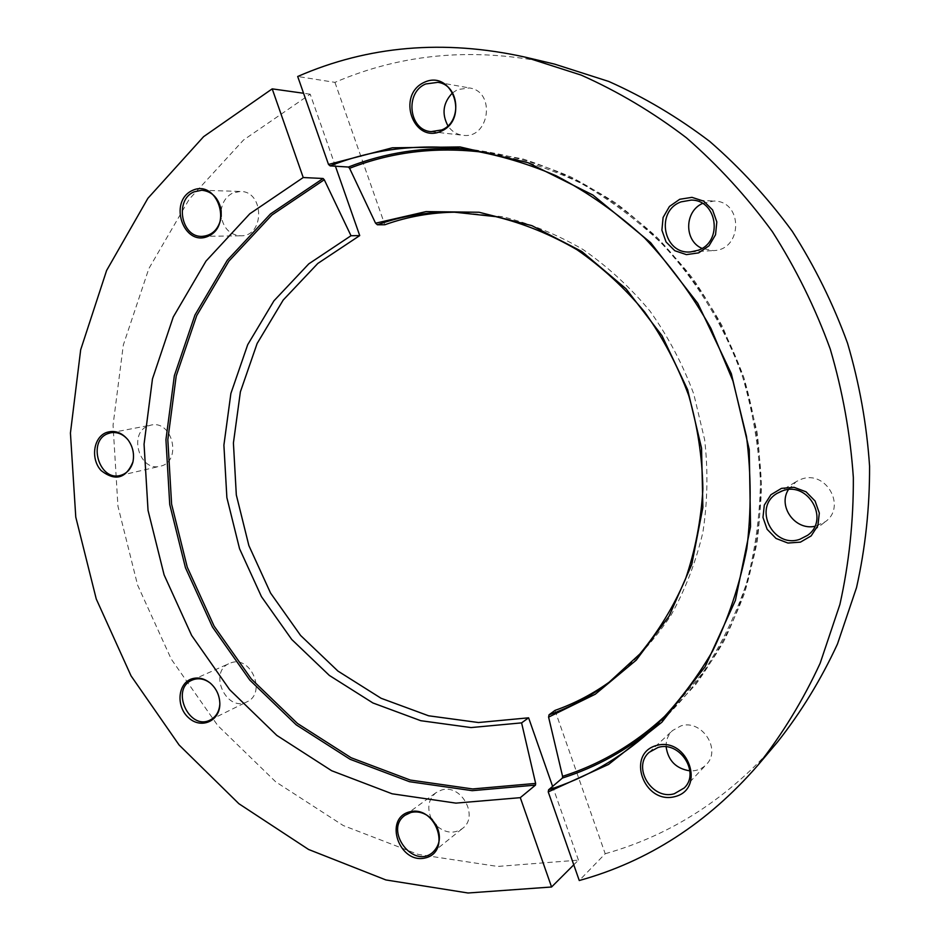 <?xml version="1.0" encoding="UTF-8"?>
<svg xmlns="http://www.w3.org/2000/svg" width="940" height="940" viewBox="0 0 940 940"><rect width="100%" height="100%" fill="white"/><g stroke="black" fill="none" stroke-linecap="round" stroke-linejoin="round"><path stroke-width="0.7" stroke-dasharray="4.7 3.53" d="M554.565 64.108C476.533 46.871 403.319 52.957 334.946 82.367L297.698 76.492M334.946 82.367L384.836 224.754M554.988 710.405L605.207 853.732L579.263 880.522M605.207 853.732C671.677 834.99 729.146 797.707 777.627 741.871M666.131 746.854C665.92 740.332 668.046 734.892 672.5 730.556L681.03 725.856C701.804 719.053 721.873 749.709 706.269 764.573C701.886 769.038 696.423 771.141 689.866 770.859M788.39 489.634L796.274 481.55L801.491 479.142C826.096 469.812 846.858 506.895 825.261 521.782L814.78 526.33M702.497 203.451L713.907 201.019C743.423 200.949 742.647 250.275 713.272 250.604L701.968 248.383M452.575 92.825L457.686 89.535L469.518 87.972C496.285 91.556 489.235 139.602 462.75 135.254C456.57 134.42 451.623 131.271 447.922 125.831M456.993 212.158L502.383 216.682C530.301 223.567 557.162 234.507 582.988 249.5C607.78 266.678 630.129 287.217 650.01 311.116C668.14 336.626 682.71 364.227 693.732 393.895L704.659 439.755C708.184 471.046 707.585 501.901 702.873 532.346C695.882 562.061 685.201 589.779 670.843 615.512C654.616 639.717 635.663 660.761 613.985 678.645L611.212 680.713M335.427 166.216L310.212 94.2L243.554 139.989L189.246 199.198L148.849 268.605L123.328 344.992L113.047 425.197L117.947 506.19L137.593 585.08L171.221 659.069L217.728 725.516L275.679 781.81L343.253 825.532L418.159 854.401L497.66 866.445L578.452 860.135L573.764 864.823M578.452 860.135L552.614 786.38M310.212 94.2L303.573 93.26M221.159 210.56C222.298 202.241 226.188 196.378 232.85 192.982L240.358 191.443C264.528 191.079 264.81 236.645 240.734 235.811C230.1 234.941 223.603 228.491 221.217 216.447M148.309 425.89L151.082 425.08C172.937 419.816 182.207 462.257 160.106 466.24C139.508 472.08 128.028 432.917 148.309 425.89M230.946 662.841C251.027 655.18 266.807 693.238 247.055 701.769C226.587 712.931 207.811 672.041 229.407 663.428L230.946 662.841M431.272 818.564C426.819 807.907 428.393 799.282 436.007 792.667L441.577 790.011C461.293 783.502 479.306 816.461 462.515 828.457C454.126 834.086 445.513 833.24 436.677 825.896M435.925 824.498L432.377 819.692M219.831 704.13L219.866 702.815C219.608 695.212 216.694 688.867 211.112 683.78L210.102 682.957M132.822 462.48L133.127 461.235C134.573 453.714 133.057 446.817 128.58 440.543L127.769 439.532M221.006 218.162L220.912 208.845M465.653 149.119L473.713 149.789C506.613 154.242 538.926 163.255 570.639 176.826C601.588 192.947 630.434 213.18 657.166 237.526C682.287 263.976 703.954 293.456 722.178 325.957L743.74 377.434L756.97 431.66C761.611 468.625 761.682 505.215 757.193 541.405C750.144 576.878 738.957 610.283 723.624 641.632C706.175 671.395 685.53 697.832 661.701 720.957L655.615 726.279M671.982 709.371L702.873 672.84C720.816 645.616 735.292 616.029 746.289 584.046C755.079 551.052 759.814 517.012 760.472 481.926C758.745 446.676 752.87 411.943 742.87 377.727C725.069 327.32 697.269 281.459 661.654 243.437C636.674 219.619 609.637 199.492 580.579 183.053C550.722 168.895 520.149 158.883 488.859 153.008M608.462 682.828L613.985 678.645M453.527 212.088L460.447 212.17M649.634 731.814L661.701 720.957L695.753 684.461C715.693 656.872 731.919 626.534 744.433 593.446C754.562 559.171 760.26 523.639 761.518 486.849C760.155 449.849 754.244 413.365 743.798 377.422C730.85 342.289 713.942 309.436 693.062 278.851C670.197 250.005 644.511 224.801 616.005 203.24C586.29 184.052 555.211 169.282 522.781 158.93L473.713 149.789L457.557 148.226M431.049 131.635L462.75 135.254M437.923 82.332L469.518 87.972M690.641 251.908L713.272 250.604M691.217 200.091L713.907 201.019M807.566 535.33L825.261 521.782M777.345 493.23L796.274 481.55M684.297 787.92L706.269 764.573M649.199 752.317L672.5 730.556M432.612 852.498L462.515 828.457M405.163 815.203L436.007 792.667M210.372 719.923L247.055 701.769M192.113 680.114L229.407 663.428M120.25 475.464L160.106 466.24M110.826 432.764L151.082 425.08M202.312 236.363L240.734 235.811M201.771 190.244L240.358 191.443M133.127 461.235L132.94 461.951M219.866 702.815L219.843 703.567"/><path stroke-width="1.41" d="M377.375 224.778L375.565 223.203L426.102 211.594L479.059 212.252L531.864 225.635L581.766 251.462L625.993 288.733L661.995 335.662L687.669 389.795L701.545 448.145L702.873 507.471L691.758 564.517L669.033 616.276L636.216 660.162L595.302 694.214L548.596 717.126L549.042 714.8C570.239 707.35 590.05 696.705 608.462 682.828L639.752 654.076C658.259 631.774 673.498 606.805 685.448 579.169C695.271 550.37 701.076 520.302 702.885 488.976C702.298 457.392 697.586 426.243 688.738 395.54C677.611 365.578 662.911 337.719 644.629 311.963C624.571 287.84 602.035 267.101 577.031 249.758C550.993 234.624 523.921 223.579 495.78 216.635L453.527 212.088C427.019 211.853 401.639 216.083 377.375 224.778L384.836 224.754C407.854 216.517 431.906 212.322 456.993 212.158M488.859 153.008C439.861 146.1 393.437 151.199 349.598 168.307L375.565 223.203M349.598 168.307L348.411 167.038C385.353 152.574 424.434 146.605 465.653 149.119M330.14 165.887L328.507 164.441L392.38 147.792L460.036 146.946L528.104 162.714L592.893 195.015L650.633 242.638L697.762 303.291L731.332 373.638L749.25 449.602L750.543 526.694L735.397 600.425L705.118 666.718L661.901 722.214L608.544 764.443L548.231 791.915L548.619 789.788C585.655 778.062 619.319 758.733 649.634 731.814C673.886 708.266 694.895 681.324 712.661 650.962C728.265 618.966 739.651 584.856 746.807 548.619C751.366 511.63 751.26 474.242 746.489 436.442L732.953 380.982L710.91 328.33C692.298 295.089 670.173 264.939 644.534 237.891C617.251 212.992 587.841 192.312 556.28 175.839C523.956 161.962 491.044 152.762 457.557 148.226C412.684 144.231 370.207 150.118 330.14 165.887L348.411 167.038M548.231 791.915L579.263 880.522C648.071 861.51 707.644 823.041 757.993 765.113C782.327 734.281 803.042 700.335 820.15 663.252L839.914 604.42C849.079 563.213 853.555 520.924 853.344 477.567C850.371 434.069 842.663 391.204 830.22 348.975C815.156 307.603 795.898 268.546 772.445 231.78C746.865 196.777 718.148 165.417 686.294 137.698C653.042 112.365 618.015 91.509 581.214 75.118L524.955 57.081C443.962 39.222 368.21 45.696 297.698 76.492L328.507 164.441M757.993 765.113L777.627 741.871C801.068 712.191 821.031 679.55 837.493 643.959L856.54 587.559C865.376 548.091 869.723 507.623 869.57 466.158C866.774 424.575 859.43 383.614 847.551 343.264C833.157 303.761 814.733 266.443 792.279 231.322C767.78 197.882 740.25 167.896 709.688 141.4C677.764 117.148 644.111 97.173 608.721 81.439L554.565 64.108L524.955 57.081M548.596 717.126L562.578 776.334C603.445 763.268 639.917 740.943 671.982 709.371M549.042 714.8L554.988 710.405C574.963 703.379 593.704 693.485 611.212 680.713M655.615 726.279C627.344 750.002 596.289 767.252 562.437 778.038L548.619 789.788M562.437 778.038L562.578 776.334M689.866 770.859C676.06 768.673 668.14 760.672 666.131 746.854M814.78 526.33C795.017 530.583 777.627 506.296 788.39 489.634M701.968 248.383C684.038 240.769 684.32 211.465 702.497 203.451M447.922 125.831C441.506 113.705 443.057 102.695 452.575 92.825M441.26 131.212C413.318 144.031 396.187 95.163 424.128 82.379C452.175 68.937 469.659 118.757 441.26 131.212M800.422 542.145L787.896 543.038L776.041 538.456L767.158 529.326L762.975 517.435L764.302 505.097L770.894 494.734L781.493 488.365L794.042 487.308L806.038 491.808L815.074 501.008L819.316 513.052L817.906 525.519L811.15 535.906L800.422 542.145M698.62 252.883L686.4 254.623L674.803 250.721L666.072 241.991L661.901 230.147L663.1 217.469L669.456 206.459L679.749 199.268L691.969 197.353L703.707 201.148L712.591 209.937L716.82 221.946L715.54 234.753L709.019 245.798L698.62 252.883M674.72 796.673C643.606 804.675 625.629 753.398 656.743 745.408C687.998 736.784 706.363 789.107 674.72 796.673M425.679 83.977C404.588 92.567 408.9 130.296 431.049 131.635L441.8 129.92C462.421 121.942 459.472 84.964 437.923 82.332L425.679 83.977M681.089 201.865C654.98 211.054 663.382 254.787 690.641 251.908L698.126 250.275C723.189 241.968 717.467 199.809 691.217 200.091L681.089 201.865M782.761 490.739L777.345 493.23C752.423 507.083 772.798 548.925 799.846 539.29L807.566 535.33C830.032 519.855 808.365 481.057 782.761 490.739M658.035 747.465L649.199 752.317C631.715 766.993 651.937 800.539 674.274 793.76L684.297 787.92C700.465 772.539 679.585 740.497 658.035 747.465M520.29 797.661L535.483 785.111L472.209 790.669L409.546 781.716L350.103 759.297L296.218 724.846L249.805 680.09L212.464 627.027L185.462 567.748L169.741 504.522L165.934 439.685L174.358 375.671L194.956 315.018L227.304 260.251L270.485 213.932L323.09 178.494L303.232 177.531L272.201 88.865L203.616 136.653L147.897 198.293L106.62 270.462L80.675 349.798L70.43 433.058L75.776 517.106L96.256 598.991L131.06 675.872L179.094 744.985L238.878 803.712L308.59 849.478L385.905 879.946L468.026 893L551.569 886.996L520.29 797.661L455.9 803.124L392.121 793.795L331.667 770.73L276.842 735.421L229.63 689.655L191.631 635.428L164.112 574.916L148.038 510.385L144.055 444.221L152.468 378.902L173.266 316.991L206.013 261.085L249.817 213.768L303.232 177.531M573.764 864.823L551.569 886.996M552.614 786.38L528.609 717.819L478.472 722.531L428.605 715.786L381.111 698.279L337.906 671.054L300.6 635.464L270.567 593.07L248.877 545.611L236.316 494.945L233.414 443.01L240.382 391.851L257.125 343.5L283.21 300.036L317.826 263.435L359.726 235.588L335.427 166.216M323.09 178.494L324.277 179.74L271.918 215.001L228.937 261.085L196.73 315.582L176.215 375.953L167.825 439.662L171.609 504.193L187.248 567.137L214.12 626.134L251.297 678.95L297.498 723.483L351.149 757.758L410.31 780.059L472.679 788.954L535.636 783.408L521.594 722.872L528.609 717.819M535.636 783.408L535.483 785.111M303.573 93.26L272.201 88.865M359.726 235.588L351.008 235.729L324.277 179.74M221.217 216.447L221.159 210.56M436.677 825.896L431.272 818.564M192.3 190.491C216.834 178.718 233.12 225.318 208.269 236.199C183.829 247.432 167.849 201.665 192.3 190.491M106.208 432.588C114.41 429.827 121.707 432.282 128.099 439.967C132.857 446.641 134.467 453.961 132.94 461.951C125.913 478.636 115.315 481.515 101.156 470.599C90.463 459.155 93.272 437.535 106.208 432.588M409.429 811.89C435.643 804.652 452.034 851.558 425.503 857.891C399.394 864.636 383.309 818.576 409.429 811.89M192.018 678.786C198.434 676.953 204.603 678.468 210.537 683.321C216.47 688.726 219.572 695.471 219.843 703.567C220.219 721.039 201.195 729.534 188.623 717.784C175.721 706.598 177.695 683.039 192.018 678.786M351.008 235.729L308.79 263.858L273.951 300.812L247.702 344.698L230.876 393.507L223.896 445.161L226.869 497.577L239.559 548.737L261.449 596.653L291.729 639.47L329.341 675.425L372.898 702.956L420.768 720.698L471.046 727.572L521.594 722.872M432.377 819.692C425.902 813.182 418.747 810.774 410.909 812.477L405.163 815.203C383.626 829.609 412.895 869.606 432.612 852.498C440.355 845.048 441.459 835.707 435.925 824.498M210.102 682.957C204.755 679.033 199.28 677.881 193.687 679.514L192.113 680.114C169.952 688.938 189.375 731.391 210.372 719.923C216.094 716.832 219.255 711.568 219.831 704.13M127.769 439.532C122.835 434.033 117.195 431.777 110.826 432.764L107.983 433.599C87.197 440.837 99.111 481.468 120.25 475.464C126.442 473.795 130.637 469.471 132.822 462.48M220.912 208.845C218.104 197.529 211.723 191.337 201.771 190.244L194.051 191.854C174.206 199.868 181.291 237.832 202.312 236.363C212.205 235.458 218.433 229.395 221.006 218.162"/></g></svg>

